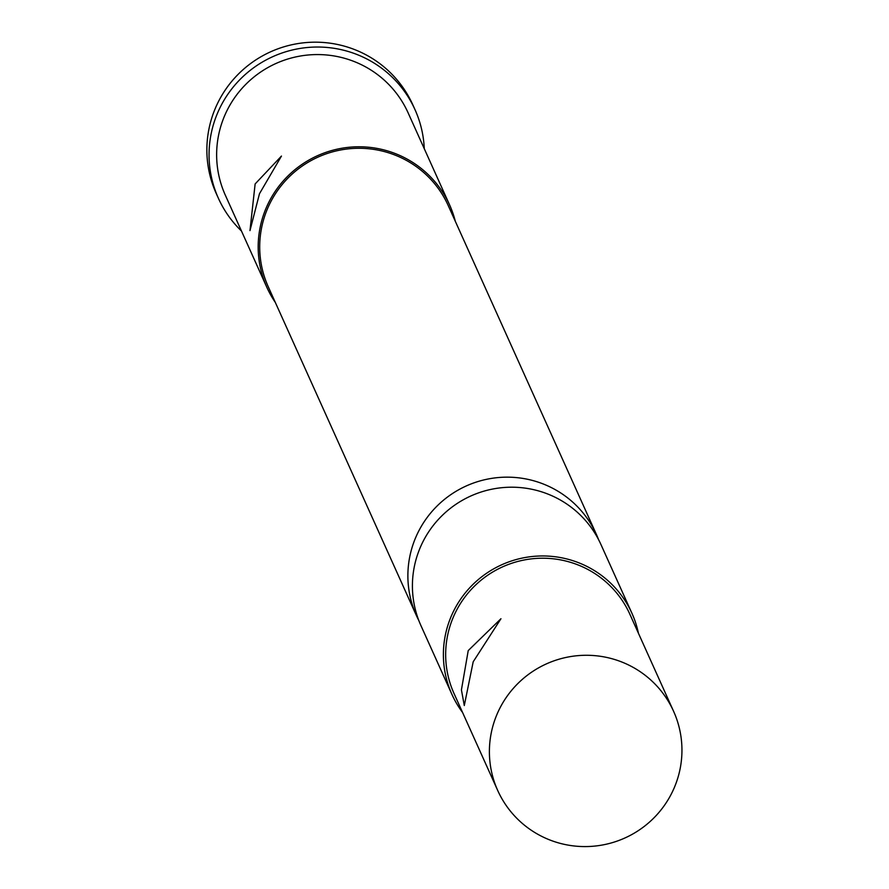 <?xml version="1.0" encoding="UTF-8"?>
<svg xmlns="http://www.w3.org/2000/svg" width="889" height="889" viewBox="0 0 889 889"><rect width="100%" height="100%" fill="white"/><g stroke="black" fill="none" stroke-linecap="round" stroke-linejoin="round"><path stroke-width="1.33" d="M418.841 620.578A98.712 97.746 -24.3 0 1 416.43 615.621A98.712 97.746 -24.3 0 1 436.01 507.097A98.712 97.746 -24.3 0 1 544.668 484.549A98.712 97.746 -24.3 0 1 596.441 534.522A98.712 97.746 -24.3 0 1 598.564 539.612M631.946 613.31L600.964 544.568A98.712 97.746 155.7 0 0 549.202 494.595A98.712 97.746 155.7 0 0 440.544 517.142A98.712 97.746 155.7 0 0 420.964 625.667L451.934 694.42A98.712 97.746 -24.3 0 1 471.514 585.895A98.712 97.746 -24.3 0 1 580.173 563.348A98.712 97.746 -24.3 0 1 631.946 613.31A98.712 97.746 -24.3 0 1 638.435 633.279M473.192 661.794L500.952 618.733L468.225 650.592L461.424 689.886L464.291 705.522L473.192 661.794M548.313 839.36A96.434 95.49 -24.3 0 1 497.74 790.543A96.434 95.49 -24.3 0 1 516.876 684.53A96.434 95.49 -24.3 0 1 623.022 662.494A96.434 95.49 -24.3 0 1 673.595 711.311A96.434 95.49 -24.3 0 1 654.471 817.335A96.434 95.49 -24.3 0 1 548.313 839.36M497.74 790.543L454.012 693.476A96.434 95.49 -24.3 0 1 473.137 587.462A96.434 95.49 -24.3 0 1 579.295 565.437A96.434 95.49 -24.3 0 1 629.868 614.243L673.595 711.311M241.486 231.04A107.825 106.769 -24.3 0 1 218.394 198.28A107.825 106.769 -24.3 0 1 239.786 79.732A107.825 106.769 -24.3 0 1 358.478 55.107A107.825 106.769 -24.3 0 1 415.019 109.691A107.825 106.769 -24.3 0 1 424.264 148.685M218.394 198.28L216.205 193.424A107.825 106.769 -24.3 0 1 237.596 74.887A107.825 106.769 -24.3 0 1 356.289 50.251A107.825 106.769 -24.3 0 1 412.829 104.835L415.019 109.691M462.591 712.511A98.712 97.746 -24.3 0 1 451.934 694.42M416.43 615.621L268.256 286.747A98.712 97.746 -24.3 0 1 287.836 178.222A98.712 97.746 -24.3 0 1 396.494 155.675A98.712 97.746 -24.3 0 1 448.256 205.637L596.441 534.522M259.466 193.746L281.457 156.075L255.132 183.945L249.976 230.607L259.466 193.746M275.323 302.438A100.235 99.246 -24.3 0 1 266.867 287.369A100.235 99.246 -24.3 0 1 286.747 177.178A100.235 99.246 -24.3 0 1 397.083 154.286A100.235 99.246 -24.3 0 1 449.645 205.015A100.235 99.246 -24.3 0 1 455.324 221.328M266.867 287.369L225.317 195.158A100.235 99.246 -24.3 0 1 245.197 84.966A100.235 99.246 -24.3 0 1 355.533 62.074A100.235 99.246 -24.3 0 1 408.095 112.803L449.645 205.015"/></g></svg>
